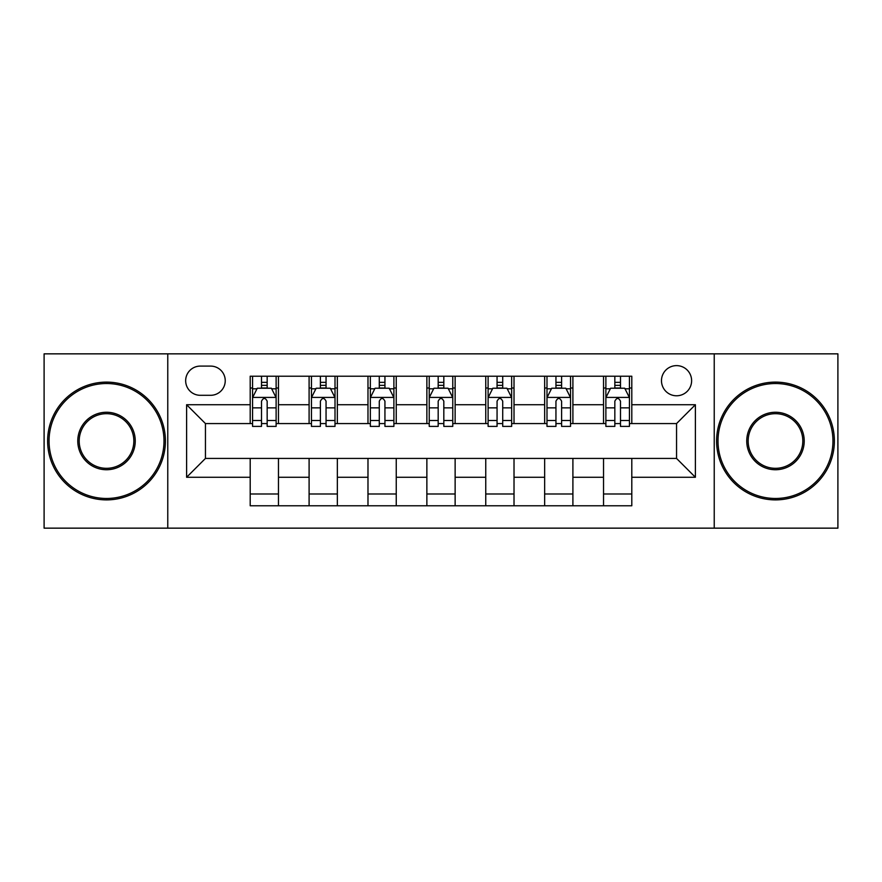 <?xml version="1.0" encoding="UTF-8"?>
<svg xmlns="http://www.w3.org/2000/svg" width="882" height="882" viewBox="0 0 882 882"><rect width="100%" height="100%" fill="white"/><g stroke="black" fill="none" stroke-linecap="round" stroke-linejoin="round"><path stroke-width="1.32" d="M676.549 365.622A15.071 15.071 0 0 0 661.478 380.704A15.071 15.071 0 0 0 676.549 395.775A15.071 15.071 0 0 0 691.62 380.704A15.071 15.071 0 0 0 676.549 365.622M714.233 528.153L837.9 528.153L837.9 353.847L714.233 353.847L714.233 528.153L167.767 528.153L167.767 353.847L44.1 353.847L44.1 528.153L167.767 528.153M200.269 395.301L210.633 395.301A14.608 14.608 0 0 0 225.241 380.704A14.608 14.608 0 0 0 210.633 366.096L200.269 366.096A14.608 14.608 0 0 0 185.661 380.704A14.608 14.608 0 0 0 200.269 395.301M714.233 353.847L167.767 353.847M250.201 477.272L186.609 477.272L186.609 404.728L250.201 404.728L250.201 423.569L205.451 423.569L205.451 458.431L250.201 458.431L250.201 505.772L631.799 505.772L631.799 458.431L676.549 458.431L676.549 423.569L631.799 423.569L631.799 404.728L695.391 404.728L695.391 477.272L631.799 477.272M631.799 404.728L631.799 376.228L250.201 376.228L250.201 404.728M603.531 376.228L603.531 423.569L605.879 423.569M614.831 423.569L620.487 423.569M629.439 423.569L631.799 423.569M603.531 423.569L570.555 423.569M544.646 376.228L544.646 423.569L546.994 423.569M555.947 423.569L561.602 423.569M544.646 423.569L511.659 423.569M485.75 376.228L485.75 423.569L488.11 423.569M497.062 423.569L502.718 423.569M485.75 423.569L452.775 423.569M426.866 376.228L426.866 423.569L429.225 423.569M438.178 423.569L443.822 423.569M426.866 423.569L393.89 423.569M367.981 376.228L367.981 423.569L370.341 423.569M379.282 423.569L384.938 423.569M367.981 423.569L335.006 423.569M309.097 376.228L309.097 423.569L311.445 423.569M320.398 423.569L326.053 423.569M309.097 423.569L276.121 423.569M250.201 423.569L252.561 423.569M261.513 423.569L267.169 423.569M250.201 458.431L278.469 458.431L278.469 505.772M631.799 458.431L278.469 458.431M278.469 376.228L278.469 423.569M250.201 388.003L252.561 388.003M261.513 388.003L267.169 388.003M276.121 388.003L278.469 388.003M250.201 493.997L278.469 493.997M309.097 458.431L309.097 505.772M337.354 376.228L337.354 423.569M309.097 388.003L311.445 388.003M320.398 388.003L326.053 388.003M335.006 388.003L337.354 388.003M337.354 458.431L337.354 505.772M309.097 493.997L337.354 493.997M367.981 458.431L367.981 505.772M396.25 458.431L396.25 505.772M367.981 493.997L396.25 493.997M396.25 376.228L396.25 423.569M367.981 388.003L370.341 388.003M379.282 388.003L384.938 388.003M393.89 388.003L396.25 388.003M426.866 458.431L426.866 505.772M455.134 458.431L455.134 505.772M426.866 493.997L455.134 493.997M455.134 376.228L455.134 423.569M426.866 388.003L429.225 388.003M438.178 388.003L443.822 388.003M452.775 388.003L455.134 388.003M485.75 458.431L485.75 505.772M514.019 458.431L514.019 505.772M485.75 493.997L514.019 493.997M514.019 376.228L514.019 423.569M485.75 388.003L488.11 388.003M497.062 388.003L502.718 388.003M511.659 388.003L514.019 388.003M544.646 458.431L544.646 505.772M572.903 458.431L572.903 505.772M544.646 493.997L572.903 493.997M572.903 376.228L572.903 423.569M544.646 388.003L546.994 388.003M555.947 388.003L561.602 388.003M570.555 388.003L572.903 388.003M603.531 458.431L603.531 505.772M603.531 493.997L631.799 493.997M603.531 388.003L605.879 388.003M614.831 388.003L620.487 388.003M629.439 388.003L631.799 388.003M205.451 423.569L186.609 404.728M205.451 458.431L186.609 477.272M695.391 404.728L676.549 423.569M695.391 477.272L676.549 458.431M267.169 382.347L261.513 382.347M276.121 420.493L267.169 420.493L267.169 426.392L276.121 426.392L276.121 397.661L271.402 388.234L257.268 388.234L252.561 397.661L252.561 426.392L261.513 426.392L261.513 420.493L252.561 420.493M252.561 397.661L252.561 376.228M276.121 397.661L276.121 376.228M261.513 388.234L261.513 376.228M267.169 376.228L267.169 388.234M267.169 420.493L267.169 401.189C265.284 397.562 263.398 397.562 261.513 401.189L261.513 420.493M326.053 382.347L320.398 382.347M335.006 420.493L326.053 420.493L326.053 426.392L335.006 426.392L335.006 397.661L330.287 388.234L316.164 388.234L311.445 397.661L311.445 426.392L320.398 426.392L320.398 420.493L311.445 420.493M311.445 397.661L311.445 376.228M335.006 397.661L335.006 376.228M320.398 388.234L320.398 376.228M326.053 376.228L326.053 388.234M326.053 420.493L326.053 401.189C324.168 397.562 322.283 397.562 320.398 401.189L320.398 420.493M384.938 382.347L379.282 382.347M393.89 420.493L384.938 420.493L384.938 426.392L393.89 426.392L393.89 397.661L389.183 388.234L375.048 388.234L370.341 397.661L370.341 426.392L379.282 426.392L379.282 420.493L370.341 420.493M370.341 397.661L370.341 376.228M393.89 397.661L393.89 376.228M379.282 388.234L379.282 376.228M384.938 376.228L384.938 388.234M384.938 420.493L384.938 401.189C383.053 397.562 381.178 397.562 379.282 401.189L379.282 420.493M443.822 382.347L438.178 382.347M452.775 420.493L443.822 420.493L443.822 426.392L452.775 426.392L452.775 397.661L448.067 388.234L433.933 388.234L429.225 397.661L429.225 426.392L438.178 426.392L438.178 420.493L429.225 420.493M429.225 397.661L429.225 376.228M452.775 397.661L452.775 376.228M438.178 388.234L438.178 376.228M443.822 376.228L443.822 388.234M443.822 420.493L443.822 401.189C441.948 397.562 440.063 397.562 438.178 401.189L438.178 420.493M502.718 382.347L497.062 382.347M511.659 420.493L502.718 420.493L502.718 426.392L511.659 426.392L511.659 397.661L506.952 388.234L492.817 388.234L488.11 397.661L488.11 426.392L497.062 426.392L497.062 420.493L488.11 420.493M488.11 397.661L488.11 376.228M511.659 397.661L511.659 376.228M497.062 388.234L497.062 376.228M502.718 376.228L502.718 388.234M502.718 420.493L502.718 401.189C500.833 397.562 498.947 397.562 497.062 401.189L497.062 420.493M106.524 383.527A57.473 57.473 0 0 0 49.05 441A57.473 57.473 0 0 0 106.524 498.473A57.473 57.473 0 0 0 163.997 441A57.473 57.473 0 0 0 106.524 383.527M106.524 499.885A58.885 58.885 0 0 1 47.628 441A58.885 58.885 0 0 1 106.524 382.115A58.885 58.885 0 0 1 165.408 441A58.885 58.885 0 0 1 106.524 499.885M106.524 412.258A28.742 28.742 0 0 1 135.255 441A28.742 28.742 0 0 1 106.524 469.742A28.742 28.742 0 0 1 77.781 441A28.742 28.742 0 0 1 106.524 412.258M106.524 468.32A27.32 27.32 0 0 0 133.844 441A27.32 27.32 0 0 0 106.524 413.68A27.32 27.32 0 0 0 79.193 441A27.32 27.32 0 0 0 106.524 468.32M775.476 383.527A57.473 57.473 0 0 0 718.003 441A57.473 57.473 0 0 0 775.476 498.473A57.473 57.473 0 0 0 832.95 441A57.473 57.473 0 0 0 775.476 383.527M775.476 499.885A58.885 58.885 0 0 1 716.592 441A58.885 58.885 0 0 1 775.476 382.115A58.885 58.885 0 0 1 834.372 441A58.885 58.885 0 0 1 775.476 499.885M775.476 412.258A28.742 28.742 0 0 1 804.219 441A28.742 28.742 0 0 1 775.476 469.742A28.742 28.742 0 0 1 746.745 441A28.742 28.742 0 0 1 775.476 412.258M775.476 468.32A27.32 27.32 0 0 0 802.807 441A27.32 27.32 0 0 0 775.476 413.68A27.32 27.32 0 0 0 748.157 441A27.32 27.32 0 0 0 775.476 468.32M561.602 382.347L555.947 382.347M570.555 420.493L561.602 420.493L561.602 426.392L570.555 426.392L570.555 397.661L565.836 388.234L551.713 388.234L546.994 397.661L546.994 426.392L555.947 426.392L555.947 420.493L546.994 420.493M546.994 397.661L546.994 376.228M570.555 397.661L570.555 376.228M555.947 388.234L555.947 376.228M561.602 376.228L561.602 388.234M561.602 420.493L561.602 401.189C559.717 397.562 557.832 397.562 555.947 401.189L555.947 420.493M620.487 382.347L614.831 382.347M629.439 420.493L620.487 420.493L620.487 426.392L629.439 426.392L629.439 397.661L624.732 388.234L610.598 388.234L605.879 397.661L605.879 426.392L614.831 426.392L614.831 420.493L605.879 420.493M605.879 397.661L605.879 376.228M629.439 397.661L629.439 376.228M614.831 388.234L614.831 376.228M620.487 376.228L620.487 388.234M620.487 420.493L620.487 401.189C618.602 397.562 616.727 397.562 614.831 401.189L614.831 420.493M309.097 477.272L278.469 477.272M309.097 404.728L278.469 404.728M367.981 404.728L337.354 404.728M367.981 477.272L337.354 477.272M426.866 404.728L396.25 404.728M426.866 477.272L396.25 477.272M485.75 404.728L455.134 404.728M485.75 477.272L455.134 477.272M544.646 404.728L514.019 404.728M544.646 477.272L514.019 477.272M603.531 404.728L572.903 404.728M603.531 477.272L572.903 477.272M276 397.418L252.682 397.418M252.561 388.808L256.993 388.808M271.689 388.808L276.121 388.808M261.513 407.859L252.561 407.859M276.121 407.859L267.169 407.859M267.169 385.346L261.513 385.346M334.884 397.418L311.567 397.418M311.445 388.808L315.877 388.808M330.574 388.808L335.006 388.808M320.398 407.859L311.445 407.859M335.006 407.859L326.053 407.859M326.053 385.346L320.398 385.346M393.769 397.418L370.451 397.418M370.341 388.808L374.762 388.808M389.458 388.808L393.89 388.808M379.282 407.859L370.341 407.859M393.89 407.859L384.938 407.859M384.938 385.346L379.282 385.346M452.664 397.418L429.336 397.418M429.225 388.808L433.646 388.808M448.354 388.808L452.775 388.808M438.178 407.859L429.225 407.859M452.775 407.859L443.822 407.859M443.822 385.346L438.178 385.346M511.549 397.418L488.231 397.418M488.11 388.808L492.542 388.808M507.238 388.808L511.659 388.808M497.062 407.859L488.11 407.859M511.659 407.859L502.718 407.859M502.718 385.346L497.062 385.346M570.433 397.418L547.116 397.418M546.994 388.808L551.426 388.808M566.123 388.808L570.555 388.808M555.947 407.859L546.994 407.859M570.555 407.859L561.602 407.859M561.602 385.346L555.947 385.346M629.318 397.418L606 397.418M605.879 388.808L610.311 388.808M625.007 388.808L629.439 388.808M614.831 407.859L605.879 407.859M629.439 407.859L620.487 407.859M620.487 385.346L614.831 385.346"/></g></svg>
